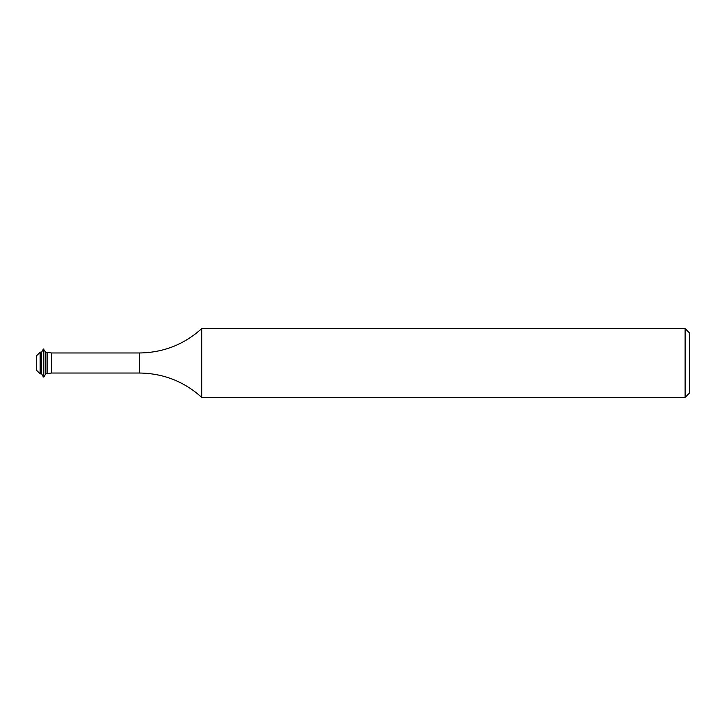 <?xml version="1.0" encoding="UTF-8"?>
<svg xmlns="http://www.w3.org/2000/svg" width="726" height="726" viewBox="0 0 726 726"><rect width="100%" height="100%" fill="white"/><g stroke="black" fill="none" stroke-linecap="round" stroke-linejoin="round"><path stroke-width="1.09" d="M685.117 328.615L689.7 333.198L689.7 392.802L685.117 397.385L685.117 328.615L201.71 328.615C184.023 344.551 163.277 352.664 139.465 352.972L51.401 352.972L45.693 352.137L43.406 349.015L43.406 376.985L41.6 373.863L41.6 352.137L43.406 349.015M36.3 369.988L36.3 356.012L40.166 352.137L40.166 373.863L36.3 369.988M685.117 397.385L201.71 397.385C184.023 381.449 163.277 373.336 139.465 373.028L51.401 373.028L45.693 373.863L43.887 376.985L43.887 349.015M45.693 373.863L45.693 352.137M47.117 373.863L47.117 352.137M201.71 397.385L201.71 328.615M51.401 373.028L51.401 352.972M139.465 373.028L139.465 352.972M41.6 373.863L40.166 373.863M43.887 376.985L43.406 376.985M41.6 352.137L40.166 352.137"/></g></svg>
